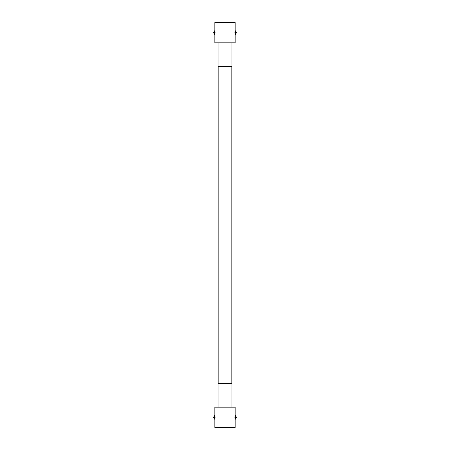 <?xml version="1.0" encoding="UTF-8"?>
<svg xmlns="http://www.w3.org/2000/svg" width="450" height="450" viewBox="0 0 450 450"><rect width="100%" height="100%" fill="white"/><g stroke="black" fill="none" stroke-linecap="round" stroke-linejoin="round"><path stroke-width="0.67" d="M231.176 383.4L231.176 66.6M218.824 383.4L218.824 66.6M235.17 415.176L236.413 417.33L235.17 419.484M235.974 418.095L235.17 417.628M236.413 417.33L234.877 417.33M235.974 416.565L235.17 417.032M214.83 419.484L213.587 417.33L214.83 415.176M215.123 417.33L213.587 417.33M214.83 417.628L214.026 418.095M214.83 417.032L214.026 416.565M214.83 427.5L235.17 427.5L235.17 407.16L214.83 407.16L214.83 427.5M218.031 407.16L218.031 383.4L231.969 383.4L231.969 407.16M214.83 32.372L214.026 31.905L213.587 32.67L214.83 30.516M214.83 34.824L213.587 32.67L215.123 32.67M214.026 33.435L214.83 32.968M235.17 30.516L236.413 32.67L235.974 31.905L235.17 32.372M234.877 32.67L236.413 32.67L235.17 34.824M235.17 32.968L235.974 33.435M235.17 22.5L214.83 22.5L214.83 42.84L235.17 42.84L235.17 22.5M231.969 42.84L231.969 66.6L218.031 66.6L218.031 42.84"/></g></svg>

